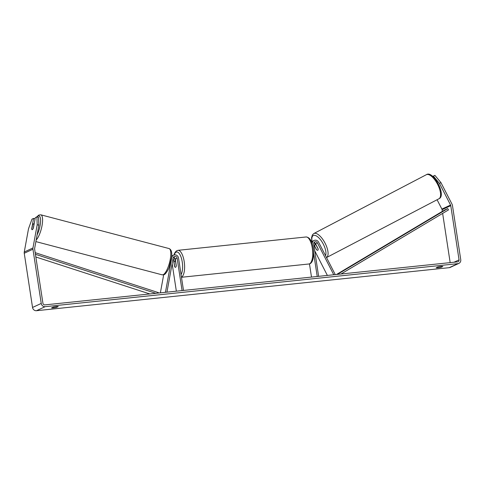 <?xml version="1.0" encoding="UTF-8"?>
<svg xmlns="http://www.w3.org/2000/svg" width="485" height="485" viewBox="0 0 485 485"><rect width="100%" height="100%" fill="white"/><g stroke="black" fill="none" stroke-linecap="round" stroke-linejoin="round"><path stroke-width="0.73" d="M160.377 292.843L163.675 274.777M164.906 292.37L165.482 292.097L171.793 257.535A3.662 3.371 -114.9 0 1 178.535 258.081L183.488 290.43M173.612 255.11L171.769 255.965A3.662 3.371 65.1 0 0 171.708 255.989M166.943 292.158L173.194 257.905A2.134 1.964 -114.9 0 1 177.128 258.226L182.075 290.576M173.036 258.766A2.134 1.964 -114.9 0 1 173.539 259.887L174.552 266.477A3.055 1.14 -96 0 0 175.461 267.314A3.055 1.14 -96 0 0 176.285 265.671L175.279 259.081A2.134 1.964 65.1 0 0 173.46 257.202A3.662 3.371 -114.9 0 1 174.946 259.742L175.17 261.209M172.145 263.67L176.352 291.176M166.046 292.249L165.482 292.097M439.465 183.421L433.402 176.152L434.893 175.37L440.962 182.645L439.465 183.421L450.571 205.052A1.831 1.685 -114.9 0 1 450.765 205.658L459.059 259.875A1.831 1.685 -114.9 0 1 457.646 261.845L44.893 304.883A1.831 1.685 -114.9 0 1 42.929 303.258L34.629 249.041A1.831 1.685 -114.9 0 1 34.641 248.417L38.879 225.192L37.193 224.743L36.908 216.868L35.314 217.607L33.398 228.102A3.055 0.952 105 0 1 32.065 229.702A3.055 0.909 104.7 0 1 31.749 229.205L32.513 225.04A3.055 0.909 104.7 0 1 33.398 223.846A3.055 0.909 104.7 0 1 33.641 223.809A3.055 0.909 104.7 0 1 33.974 224.319L33.229 228.483A3.055 0.909 104.7 0 1 32.731 229.308M53.162 307.12A3.055 0.358 -8.7 0 1 56.308 306.568A3.055 0.358 -8.7 0 1 58.23 306.593L56.636 307.332A3.055 0.358 -8.7 0 1 53.483 307.878A3.055 0.358 -8.7 0 1 51.568 307.86L53.162 307.12M440.907 266.471A3.055 0.358 171.3 0 0 437.761 267.023L436.167 267.762A3.055 0.358 171.3 0 0 438.088 267.781A3.055 0.358 171.3 0 0 441.235 267.235L442.829 266.489A3.055 0.358 171.3 0 0 440.907 266.471M440.962 182.645L452.062 204.27A3.662 3.371 -114.9 0 1 452.457 205.476L460.75 259.693A3.662 3.371 -114.9 0 1 458.913 263.373L450.219 267.399A3.662 3.371 -114.9 0 1 449.231 267.671L36.478 310.709A3.662 3.371 -114.9 0 1 32.543 307.466L24.25 253.249A3.662 3.371 -114.9 0 1 24.268 252L28.506 228.768L31.98 219.147L33.58 218.414L31.664 228.908A3.055 0.952 105 0 0 32.065 229.702M458.913 263.373A3.662 3.371 -114.9 0 1 457.919 263.646L45.166 306.678A3.662 3.371 -114.9 0 1 41.237 303.434L32.944 249.217A3.662 3.371 -114.9 0 1 32.956 247.968L37.193 224.743M437.082 199.741L441.877 209.083A1.831 1.685 -114.9 0 1 442.071 209.684L442.332 211.387M442.641 213.406L450.171 262.627M36.908 216.868L38.594 217.316L38.879 225.192M35.096 218.814L33.58 218.414M432.772 176.443L433.402 176.152M432.735 176.407L434.893 175.37M441.114 266.453L441.235 267.235M56.515 306.55L56.636 307.332M334.662 274.668L335.159 274.407L318.639 242.221A3.662 3.371 65.1 0 0 312.231 243.755M315.414 244.598L315.05 243.882A3.662 3.371 65.1 0 0 313.953 242.561A2.134 1.964 -114.9 0 1 315.547 243.731L318.118 248.744A3.055 1.194 62.4 0 1 317.827 250.224A3.055 1.194 62.4 0 1 317.808 250.23A3.055 1.237 62.4 0 1 316.626 249.823L314.632 245.944A3.055 1.237 62.4 0 1 315.001 244.81A3.055 1.237 62.4 0 1 315.02 244.804A3.055 1.237 62.4 0 1 316.202 245.21L316.287 245.167M311.509 241.809A3.662 3.371 -114.9 0 1 312.261 241.318L314.11 240.457M327.381 275.425L314.716 250.757M333.765 274.765L317.39 242.87A2.134 1.964 65.1 0 0 313.68 243.985L318.627 276.341M313.656 253.194L317.22 276.486M309.472 263.876L311.497 277.087M316.384 249.551L313.807 244.537A2.134 1.964 65.1 0 0 313.746 244.422M174.054 262.494A3.055 1.14 84 0 1 174.824 261.245A3.055 1.14 84 0 1 175.576 261.785L176.231 266.065A3.055 1.14 84 0 1 175.461 267.314A3.055 1.14 84 0 1 174.709 266.768L174.054 262.494M318.16 249.029L316.202 245.21M336.517 274.474L444.484 210.102L447.746 208.586L448.504 209.908L341.003 274.007M337.075 274.419L338.263 273.867L338.494 274.267M447.746 208.586L338.263 273.867M35.848 256.995L149.81 293.94M35.435 254.292L155.806 293.316M35.187 252.661L158.425 292.619L158.322 293.055M175.279 259.081L177.128 258.226M172.769 260.245L173.539 259.887M36.175 240.014A13.586 4.05 -75.3 0 0 42.013 225.749A13.586 4.05 -75.3 0 0 40.831 214.813L38.8 215.061L36.648 216.989M37.005 216.892A12.058 3.595 104.7 0 1 38.066 216.055A12.058 3.595 104.7 0 1 40.57 221.621A12.058 3.595 104.7 0 1 37.109 234.898M40.831 214.813L169.047 248.556A13.586 4.05 104.7 0 1 169.908 261.057A13.586 4.05 104.7 0 1 163.221 274.668A13.586 4.05 104.7 0 1 162.129 274.825L35.884 241.603M449.231 267.671L457.919 263.646M36.478 310.709L45.166 306.678M24.268 252L32.956 247.968M453.978 262.227L459.059 259.875M442.071 209.684L450.765 205.658M441.877 209.083L450.571 205.052M32.543 307.466L41.237 303.434M24.25 253.249L32.944 249.217M315.547 243.731L317.39 242.87M312.31 248.241A13.586 5.08 -96 0 0 306.065 236.971C309.594 237.171 311.994 240.936 313.274 248.259C314.692 261.088 310.861 264.052 308.878 263.992A13.586 5.08 -96 0 0 312.31 248.241M306.065 236.971L177.959 250.327A13.586 5.08 84 0 1 184.203 261.597A13.586 5.08 84 0 1 181.451 277.153M181.057 274.552A12.058 4.51 -96 0 0 182.251 261.997A12.058 4.51 -96 0 0 178.486 252.691A12.058 4.51 -96 0 0 174.182 254.91M438.846 198.82A13.586 5.505 -117.6 0 0 438.937 198.771A13.586 5.505 -117.6 0 0 437.579 184.294A13.586 5.505 -117.6 0 0 426.442 174.648A13.586 5.505 -117.6 0 0 426.351 174.697A13.586 5.505 -117.6 0 0 426.26 174.745M326.417 257.614L438.937 198.771C446.861 195.643 433.117 170.059 426.497 174.624L313.825 233.54A13.586 5.505 62.4 0 1 313.922 233.497A13.586 5.505 62.4 0 1 324.998 243.021A13.586 5.505 62.4 0 1 326.514 257.565M325.544 255.674A12.058 4.886 -117.6 0 0 322.343 242.403A12.058 4.886 -117.6 0 0 313.383 235.498A12.058 4.886 -117.6 0 0 312.037 241.433M169.047 248.556C171.332 249.423 172.175 252.4 171.581 257.486L169.289 266.926C168.556 269.751 164.821 275.074 164.16 274.577L162.129 274.825M34.156 223.943L33.641 223.809M177.959 250.327L176.255 251.012L174.636 253.085L173.921 254.983M175.6 261.16L174.824 261.245M181.469 277.274L308.878 263.992M313.825 233.54L312.395 234.892L311.558 237.711L311.861 241.536M315.001 244.81L315.868 244.355"/></g></svg>

